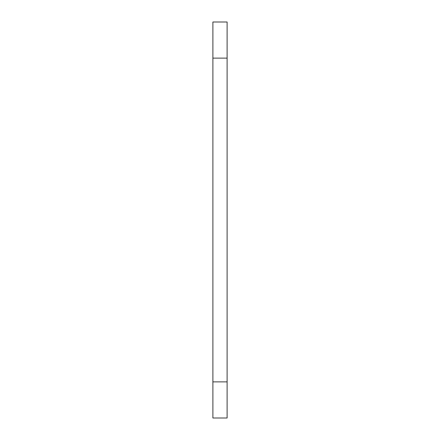 <?xml version="1.0" encoding="UTF-8"?>
<svg xmlns="http://www.w3.org/2000/svg" width="440" height="440" viewBox="0 0 440 440"><rect width="100%" height="100%" fill="white"/><g stroke="black" fill="none" stroke-linecap="round" stroke-linejoin="round"><path stroke-width="0.66" d="M212.889 58.13L227.112 58.13L227.112 22L212.889 22L212.889 381.87L227.112 381.87L227.112 418L212.889 418L212.889 381.87M227.112 58.13L227.112 381.87"/></g></svg>
